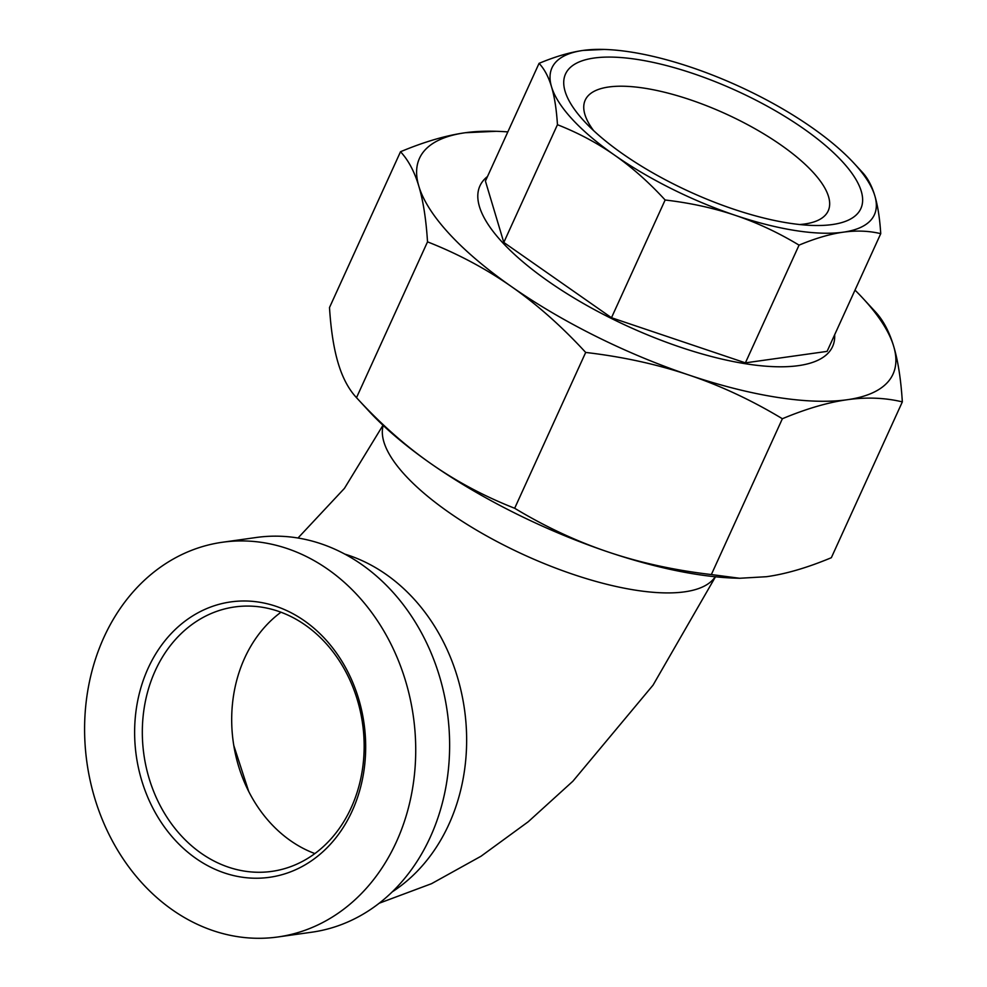 <?xml version="1.0" encoding="UTF-8"?>
<svg xmlns="http://www.w3.org/2000/svg" width="987" height="987" viewBox="0 0 987 987"><rect width="100%" height="100%" fill="white"/><g stroke="black" fill="none" stroke-linecap="round" stroke-linejoin="round"><path stroke-width="1.48" d="M507.824 131.9A260.198 89.237 24.5 0 0 496.239 131.296A260.198 89.237 24.5 0 0 465.321 132.727A260.198 89.237 24.5 0 0 418.833 186.21C414.478 171.639 408.371 160.141 400.512 151.739L329.498 307.549C330.916 330.077 333.816 348.633 338.183 363.191C342.551 377.774 348.658 389.26 356.504 397.675L368.78 410.974A260.198 89.237 -155.5 0 0 430.764 463.545C456.339 481.434 484.309 496.338 514.671 508.268C545.219 526.7 576.383 541.283 608.189 551.992A260.198 89.237 -155.5 0 1 430.764 463.545C405.188 445.68 380.439 423.719 356.504 397.675L427.519 241.852C426.1 219.324 423.201 200.78 418.833 186.21A260.198 89.237 24.5 0 0 511.426 286.575A260.198 89.237 24.5 0 0 688.84 375.011A260.198 89.237 24.5 0 0 847.179 399.735A260.198 89.237 24.5 0 0 893.667 346.252A260.198 89.237 24.5 0 0 863.07 298.469A260.198 89.237 24.5 0 0 855.013 290.116M739.645 578.271L735.611 578.148A260.198 89.237 -155.5 0 1 608.189 551.992C639.983 562.713 674.38 570.239 711.356 574.557L739.645 578.271L766.517 576.704C785.923 573.99 807.526 567.661 831.338 557.704L902.34 401.882C884.969 397.724 866.574 396.996 847.179 399.735C827.785 402.449 806.182 408.791 782.37 418.735C751.823 400.303 720.646 385.72 688.84 375.011C657.046 364.289 622.661 356.763 585.686 352.445C561.751 326.401 537.002 304.452 511.426 286.575C485.851 268.686 457.882 253.782 427.519 241.852M400.512 151.739C424.324 141.783 445.927 135.453 465.321 132.727L496.239 131.296M863.07 298.469L875.346 311.769C883.192 320.183 889.299 331.669 893.667 346.252C898.034 360.81 900.921 379.353 902.34 401.882M711.356 574.557L782.37 418.735M514.671 508.268L585.686 352.445M548.402 281.381A193.76 66.45 -155.5 0 1 479.941 185.877A193.76 66.45 -155.5 0 1 487.479 176.537A193.76 66.45 -155.5 0 0 479.941 185.877A193.76 66.45 -155.5 0 0 628.694 326.697A193.76 66.45 -155.5 0 0 832.572 346.585A193.76 66.45 -155.5 0 1 548.402 281.381M834.669 334.753A193.76 66.45 -155.5 0 1 832.572 346.585A193.76 66.45 -155.5 0 0 834.669 334.753M248.712 791.463L233.771 745.432M305.254 625.055A133.516 110.421 82 0 1 362.747 767.244A133.516 110.421 82 0 1 271.807 871.385A133.516 110.421 82 0 1 201.237 853.299A133.516 110.421 82 0 1 143.732 711.109A133.516 110.421 82 0 1 234.672 606.956A133.516 110.421 82 0 1 305.254 625.055M195.994 858.468A139.044 115.01 -98 0 0 365.609 741.965A139.044 115.01 -98 0 0 188.875 618.393A139.044 115.01 -98 0 0 195.994 858.468M280.974 612.224A133.516 110.421 -98 0 0 233.253 741.977A133.516 110.421 -98 0 0 314.865 853.57M327.795 569.252A199.3 164.841 -98 0 0 222.445 542.245A199.3 164.841 -98 0 0 86.93 762.532A199.3 164.841 -98 0 0 277.878 936.971A199.3 164.841 -98 0 0 413.615 781.507A199.3 164.841 -98 0 0 327.795 569.252M222.445 542.245L256.336 537.483A199.3 164.841 82 0 1 361.686 564.49A199.3 164.841 82 0 1 447.518 776.744A199.3 164.841 82 0 1 311.769 932.209L277.878 936.971M854.002 163.25L862.354 172.306C867.684 178.018 871.842 185.84 874.827 195.784A177.154 60.75 24.5 0 0 854.002 163.25A177.154 60.75 24.5 0 0 811.795 127.459A177.154 60.75 24.5 0 0 690.986 67.239A177.154 60.75 24.5 0 0 604.241 49.436A177.154 60.75 24.5 0 0 583.194 50.411A177.154 60.75 24.5 0 0 551.536 86.819A177.154 60.75 24.5 0 0 614.58 155.156A177.154 60.75 24.5 0 0 735.377 215.363A177.154 60.75 24.5 0 0 843.169 232.192A177.154 60.75 24.5 0 0 874.827 195.784C877.801 205.728 879.775 218.361 880.737 233.66C868.942 230.835 856.42 230.341 843.169 232.192C829.931 234.055 815.225 238.373 799.051 245.134C778.311 232.611 757.091 222.692 735.377 215.363C713.663 208.047 690.246 202.927 665.139 200.003C648.891 182.311 632.038 167.358 614.58 155.156C597.11 142.942 578.074 132.801 557.445 124.707C556.495 109.409 554.521 96.775 551.536 86.819C548.562 76.875 544.405 69.053 539.062 63.353C555.237 56.592 569.943 52.274 583.194 50.411L604.241 49.436M880.737 233.66L827.081 351.384L745.395 362.858L611.484 317.728L503.802 242.432L485.419 181.077L539.062 63.353M503.802 242.432L557.445 124.707M593.631 130.642A133.516 45.784 -155.5 0 1 585.217 100.131A133.516 45.784 -155.5 0 1 781.025 145.064A133.516 45.784 -155.5 0 1 828.204 210.86A133.516 45.784 -155.5 0 1 799.667 224.53M622.859 153.984A162.275 55.654 24.5 0 0 812.98 225.455A162.275 55.654 24.5 0 0 830.894 150.271A162.275 55.654 24.5 0 0 629.188 58.344A162.275 55.654 24.5 0 0 584.193 121.191A162.275 55.654 24.5 0 0 622.859 153.984M745.395 362.858L799.051 245.134M611.484 317.728L665.139 200.003M392.234 891.878A182.694 151.097 -98 0 0 466.604 735.821A182.694 151.097 -98 0 0 386.04 574.36A182.694 151.097 -98 0 0 344.796 554.102M715.217 576.766A182.694 62.65 -155.5 0 1 448.888 512.389A182.694 62.65 -155.5 0 1 383.203 425.446M298 538.014L344.451 488.355L382.993 425.249M379.193 903.228L431.504 883.698L481.051 856.21L528.193 821.789L572.904 781.198L653.049 685.138L715.476 576.79"/></g></svg>
